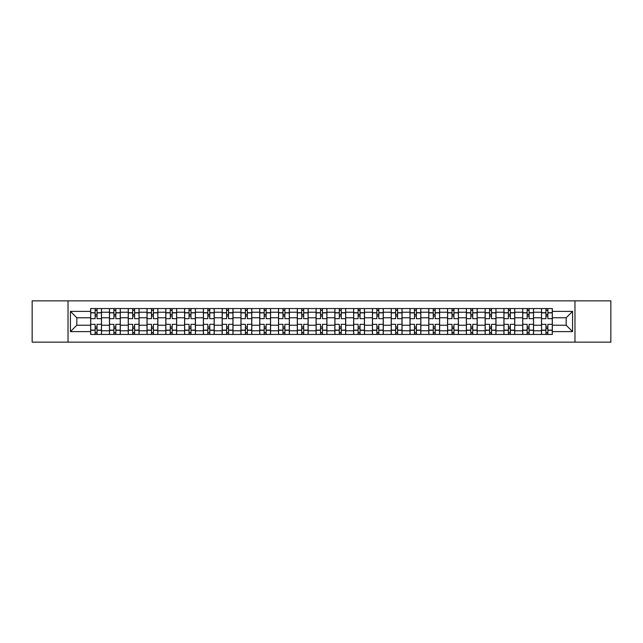<?xml version="1.0" encoding="UTF-8"?>
<svg xmlns="http://www.w3.org/2000/svg" width="643" height="643" viewBox="0 0 643 643"><rect width="100%" height="100%" fill="white"/><g stroke="black" fill="none" stroke-linecap="round" stroke-linejoin="round"><path stroke-width="0.96" d="M574.971 342.148L610.85 342.148L610.85 300.852L32.15 300.852L32.15 342.148L574.971 342.148L574.971 300.852M109.455 334.44L109.455 312.225L101.506 312.225L101.506 334.44M101.506 312.225L101.506 308.56M109.455 312.225L109.455 308.56M120.289 308.56L120.289 334.44M128.238 334.44L128.238 308.56M139.073 308.56L139.073 334.44M147.022 334.44L147.022 308.56M157.857 308.56L157.857 334.44M165.806 334.44L165.806 308.56M176.648 308.56L176.648 334.44M184.589 334.44L184.589 308.56M195.432 308.56L195.432 334.44M203.373 334.44L203.373 308.56M214.215 308.56L214.215 334.44M222.156 334.44L222.156 308.56M232.999 308.56L232.999 334.44M240.948 334.44L240.948 308.56M251.783 308.56L251.783 334.44M259.732 334.44L259.732 308.56M270.566 308.56L270.566 334.44M278.515 334.44L278.515 308.56M289.35 308.56L289.35 334.44M297.299 334.44L297.299 308.56M308.134 308.56L308.134 334.44M316.083 334.44L316.083 308.56M326.917 308.56L326.917 334.44M334.866 334.44L334.866 308.56M345.701 308.56L345.701 334.44M353.65 334.44L353.65 308.56M364.485 308.56L364.485 334.44M372.434 334.44L372.434 308.56M383.268 308.56L383.268 334.44M391.217 334.44L391.217 308.56M402.052 308.56L402.052 334.44M410.001 334.44L410.001 308.56M420.844 308.56L420.844 334.44M428.785 334.44L428.785 308.56M439.627 308.56L439.627 334.44M447.568 334.44L447.568 308.56M458.411 308.56L458.411 334.44M466.352 334.44L466.352 308.56M477.194 308.56L477.194 334.44M485.144 334.44L485.144 308.56M495.978 308.56L495.978 334.44M503.927 334.44L503.927 308.56M514.762 308.56L514.762 334.44M522.711 334.44L522.711 308.56M533.545 308.56L533.545 334.44M541.494 334.44L541.494 308.56M541.494 325.229L533.545 325.229M522.711 325.229L514.762 325.229M503.927 325.229L495.978 325.229M485.144 325.229L477.194 325.229M466.352 325.229L458.411 325.229M447.568 325.229L439.627 325.229M428.785 325.229L420.844 325.229M410.001 325.229L402.052 325.229M391.217 325.229L383.268 325.229M372.434 325.229L364.485 325.229M353.65 325.229L345.701 325.229M334.866 325.229L326.917 325.229M316.083 325.229L308.134 325.229M297.299 325.229L289.35 325.229M278.515 325.229L270.566 325.229M259.732 325.229L251.783 325.229M240.948 325.229L232.999 325.229M222.156 325.229L214.215 325.229M203.373 325.229L195.432 325.229M184.589 325.229L176.648 325.229M165.806 325.229L157.857 325.229M147.022 325.229L139.073 325.229M128.238 325.229L120.289 325.229M109.455 325.229L101.506 325.229M541.494 317.771L533.545 317.771M522.711 317.771L514.762 317.771M503.927 317.771L495.978 317.771M485.144 317.771L477.194 317.771M466.352 317.771L458.411 317.771M447.568 317.771L439.627 317.771M428.785 317.771L420.844 317.771M410.001 317.771L402.052 317.771M391.217 317.771L383.268 317.771M372.434 317.771L364.485 317.771M353.65 317.771L345.701 317.771M334.866 317.771L326.917 317.771M316.083 317.771L308.134 317.771M297.299 317.771L289.35 317.771M278.515 317.771L270.566 317.771M259.732 317.771L251.783 317.771M240.948 317.771L232.999 317.771M222.156 317.771L214.215 317.771M203.373 317.771L195.432 317.771M184.589 317.771L176.648 317.771M165.806 317.771L157.857 317.771M147.022 317.771L139.073 317.771M128.238 317.771L120.289 317.771M109.455 317.771L101.506 317.771M76.822 325.229L90.671 325.229L90.671 317.771L76.822 317.771L76.822 325.229L70.441 331.611L70.441 311.389L90.671 311.389L90.671 317.771M552.329 317.771L552.329 325.229L566.178 325.229L566.178 317.771L552.329 317.771L552.329 308.56L90.671 308.56L90.671 311.389M552.329 311.389L572.559 311.389L572.559 331.611L552.329 331.611L552.329 325.229M90.671 325.229L90.671 334.44L552.329 334.44L552.329 331.611M90.671 331.611L70.441 331.611M68.029 342.148L68.029 300.852M97.053 332.64L95.124 332.64M95.124 310.36L97.053 310.36M115.836 332.64L113.907 332.64M113.907 310.36L115.836 310.36M134.62 332.64L132.691 332.64M132.691 310.36L134.62 310.36M153.404 332.64L151.475 332.64M151.475 310.36L153.404 310.36M172.187 332.64L170.266 332.64M170.266 310.36L172.187 310.36M190.971 332.64L189.05 332.64M189.05 310.36L190.971 310.36M209.755 332.64L207.834 332.64M207.834 310.36L209.755 310.36M228.538 332.64L226.617 332.64M226.617 310.36L228.538 310.36M247.33 332.64L245.401 332.64M245.401 310.36L247.33 310.36M266.114 332.64L264.185 332.64M264.185 310.36L266.114 310.36M284.897 332.64L282.968 332.64M282.968 310.36L284.897 310.36M303.681 332.64L301.752 332.64M301.752 310.36L303.681 310.36M322.464 332.64L320.536 332.64M320.536 310.36L322.464 310.36M341.248 332.64L339.319 332.64M339.319 310.36L341.248 310.36M360.032 332.64L358.103 332.64M358.103 310.36L360.032 310.36M378.815 332.64L376.886 332.64M376.886 310.36L378.815 310.36M397.599 332.64L395.67 332.64M395.67 310.36L397.599 310.36M416.383 332.64L414.462 332.64M414.462 310.36L416.383 310.36M435.166 332.64L433.245 332.64M433.245 310.36L435.166 310.36M453.95 332.64L452.029 332.64M452.029 310.36L453.95 310.36M472.734 332.64L470.813 332.64M470.813 310.36L472.734 310.36M491.525 332.64L489.596 332.64M489.596 310.36L491.525 310.36M510.309 332.64L508.38 332.64M508.38 310.36L510.309 310.36M529.093 332.64L527.164 332.64M527.164 310.36L529.093 310.36M547.876 332.64L545.947 332.64M545.947 310.36L547.876 310.36M70.441 311.389L76.822 317.771M566.178 325.229L572.559 331.611M566.178 317.771L572.559 311.389M101.449 334.44L101.449 318.671L97.053 318.671L97.053 308.56M95.124 308.56L95.124 318.671L90.727 318.671L90.727 308.56M101.449 318.671L101.449 308.56M90.727 334.44L90.727 324.329L95.124 324.329L95.124 334.44M97.053 334.44L97.053 324.329L101.449 324.329M95.124 316.018L97.053 316.018M90.727 324.329L90.727 318.671M97.053 326.982L95.124 326.982M97.053 332.881L95.124 332.881M95.124 328.541L97.053 328.541M97.053 314.459L95.124 314.459M95.124 310.119L97.053 310.119M120.233 334.44L120.233 318.671L115.836 318.671L115.836 308.56M113.907 308.56L113.907 318.671L109.511 318.671L109.511 308.56M120.233 318.671L120.233 308.56M109.511 334.44L109.511 324.329L113.907 324.329L113.907 334.44M115.836 334.44L115.836 324.329L120.233 324.329M113.907 316.018L115.836 316.018M109.511 324.329L109.511 318.671M115.836 326.982L113.907 326.982M115.836 332.881L113.907 332.881M113.907 328.541L115.836 328.541M115.836 314.459L113.907 314.459M113.907 310.119L115.836 310.119M139.017 334.44L139.017 318.671L134.62 318.671L134.62 308.56M132.691 308.56L132.691 318.671L128.303 318.671L128.303 308.56M139.017 318.671L139.017 308.56M128.303 334.44L128.303 324.329L132.691 324.329L132.691 334.44M134.62 334.44L134.62 324.329L139.017 324.329M132.691 316.018L134.62 316.018M128.303 324.329L128.303 318.671M134.62 326.982L132.691 326.982M134.62 332.881L132.691 332.881M132.691 328.541L134.62 328.541M134.62 314.459L132.691 314.459M132.691 310.119L134.62 310.119M157.8 334.44L157.8 318.671L153.404 318.671L153.404 308.56M151.475 308.56L151.475 318.671L147.086 318.671L147.086 308.56M157.8 318.671L157.8 308.56M147.086 334.44L147.086 324.329L151.475 324.329L151.475 334.44M153.404 334.44L153.404 324.329L157.8 324.329M151.475 316.018L153.404 316.018M147.086 324.329L147.086 318.671M153.404 326.982L151.475 326.982M153.404 332.881L151.475 332.881M151.475 328.541L153.404 328.541M153.404 314.459L151.475 314.459M151.475 310.119L153.404 310.119M176.584 334.44L176.584 318.671L172.187 318.671L172.187 308.56M170.266 308.56L170.266 318.671L165.87 318.671L165.87 308.56M176.584 318.671L176.584 308.56M165.87 334.44L165.87 324.329L170.266 324.329L170.266 334.44M172.187 334.44L172.187 324.329L176.584 324.329M170.266 316.018L172.187 316.018M165.87 324.329L165.87 318.671M172.187 326.982L170.266 326.982M172.187 332.881L170.266 332.881M170.266 328.541L172.187 328.541M172.187 314.459L170.266 314.459M170.266 310.119L172.187 310.119M195.368 334.44L195.368 318.671L190.971 318.671L190.971 308.56M189.05 308.56L189.05 318.671L184.654 318.671L184.654 308.56M195.368 318.671L195.368 308.56M184.654 334.44L184.654 324.329L189.05 324.329L189.05 334.44M190.971 334.44L190.971 324.329L195.368 324.329M189.05 316.018L190.971 316.018M184.654 324.329L184.654 318.671M190.971 326.982L189.05 326.982M190.971 332.881L189.05 332.881M189.05 328.541L190.971 328.541M190.971 314.459L189.05 314.459M189.05 310.119L190.971 310.119M214.151 334.44L214.151 318.671L209.755 318.671L209.755 308.56M207.834 308.56L207.834 318.671L203.437 318.671L203.437 308.56M214.151 318.671L214.151 308.56M203.437 334.44L203.437 324.329L207.834 324.329L207.834 334.44M209.755 334.44L209.755 324.329L214.151 324.329M207.834 316.018L209.755 316.018M203.437 324.329L203.437 318.671M209.755 326.982L207.834 326.982M209.755 332.881L207.834 332.881M207.834 328.541L209.755 328.541M209.755 314.459L207.834 314.459M207.834 310.119L209.755 310.119M232.935 334.44L232.935 318.671L228.538 318.671L228.538 308.56M226.617 308.56L226.617 318.671L222.221 318.671L222.221 308.56M232.935 318.671L232.935 308.56M222.221 334.44L222.221 324.329L226.617 324.329L226.617 334.44M228.538 334.44L228.538 324.329L232.935 324.329M226.617 316.018L228.538 316.018M222.221 324.329L222.221 318.671M228.538 326.982L226.617 326.982M228.538 332.881L226.617 332.881M226.617 328.541L228.538 328.541M228.538 314.459L226.617 314.459M226.617 310.119L228.538 310.119M251.718 334.44L251.718 318.671L247.33 318.671L247.33 308.56M245.401 308.56L245.401 318.671L241.004 318.671L241.004 308.56M251.718 318.671L251.718 308.56M241.004 334.44L241.004 324.329L245.401 324.329L245.401 334.44M247.33 334.44L247.33 324.329L251.718 324.329M245.401 316.018L247.33 316.018M241.004 324.329L241.004 318.671M247.33 326.982L245.401 326.982M247.33 332.881L245.401 332.881M245.401 328.541L247.33 328.541M247.33 314.459L245.401 314.459M245.401 310.119L247.33 310.119M270.502 334.44L270.502 318.671L266.114 318.671L266.114 308.56M264.185 308.56L264.185 318.671L259.788 318.671L259.788 308.56M270.502 318.671L270.502 308.56M259.788 334.44L259.788 324.329L264.185 324.329L264.185 334.44M266.114 334.44L266.114 324.329L270.502 324.329M264.185 316.018L266.114 316.018M259.788 324.329L259.788 318.671M266.114 326.982L264.185 326.982M266.114 332.881L264.185 332.881M264.185 328.541L266.114 328.541M266.114 314.459L264.185 314.459M264.185 310.119L266.114 310.119M289.294 334.44L289.294 318.671L284.897 318.671L284.897 308.56M282.968 308.56L282.968 318.671L278.572 318.671L278.572 308.56M289.294 318.671L289.294 308.56M278.572 334.44L278.572 324.329L282.968 324.329L282.968 334.44M284.897 334.44L284.897 324.329L289.294 324.329M282.968 316.018L284.897 316.018M278.572 324.329L278.572 318.671M284.897 326.982L282.968 326.982M284.897 332.881L282.968 332.881M282.968 328.541L284.897 328.541M284.897 314.459L282.968 314.459M282.968 310.119L284.897 310.119M308.077 334.44L308.077 318.671L303.681 318.671L303.681 308.56M301.752 308.56L301.752 318.671L297.355 318.671L297.355 308.56M308.077 318.671L308.077 308.56M297.355 334.44L297.355 324.329L301.752 324.329L301.752 334.44M303.681 334.44L303.681 324.329L308.077 324.329M301.752 316.018L303.681 316.018M297.355 324.329L297.355 318.671M303.681 326.982L301.752 326.982M303.681 332.881L301.752 332.881M301.752 328.541L303.681 328.541M303.681 314.459L301.752 314.459M301.752 310.119L303.681 310.119M326.861 334.44L326.861 318.671L322.464 318.671L322.464 308.56M320.536 308.56L320.536 318.671L316.139 318.671L316.139 308.56M326.861 318.671L326.861 308.56M316.139 334.44L316.139 324.329L320.536 324.329L320.536 334.44M322.464 334.44L322.464 324.329L326.861 324.329M320.536 316.018L322.464 316.018M316.139 324.329L316.139 318.671M322.464 326.982L320.536 326.982M322.464 332.881L320.536 332.881M320.536 328.541L322.464 328.541M322.464 314.459L320.536 314.459M320.536 310.119L322.464 310.119M345.645 334.44L345.645 318.671L341.248 318.671L341.248 308.56M339.319 308.56L339.319 318.671L334.923 318.671L334.923 308.56M345.645 318.671L345.645 308.56M334.923 334.44L334.923 324.329L339.319 324.329L339.319 334.44M341.248 334.44L341.248 324.329L345.645 324.329M339.319 316.018L341.248 316.018M334.923 324.329L334.923 318.671M341.248 326.982L339.319 326.982M341.248 332.881L339.319 332.881M339.319 328.541L341.248 328.541M341.248 314.459L339.319 314.459M339.319 310.119L341.248 310.119M364.428 334.44L364.428 318.671L360.032 318.671L360.032 308.56M358.103 308.56L358.103 318.671L353.706 318.671L353.706 308.56M364.428 318.671L364.428 308.56M353.706 334.44L353.706 324.329L358.103 324.329L358.103 334.44M360.032 334.44L360.032 324.329L364.428 324.329M358.103 316.018L360.032 316.018M353.706 324.329L353.706 318.671M360.032 326.982L358.103 326.982M360.032 332.881L358.103 332.881M358.103 328.541L360.032 328.541M360.032 314.459L358.103 314.459M358.103 310.119L360.032 310.119M383.212 334.44L383.212 318.671L378.815 318.671L378.815 308.56M376.886 308.56L376.886 318.671L372.498 318.671L372.498 308.56M383.212 318.671L383.212 308.56M372.498 334.44L372.498 324.329L376.886 324.329L376.886 334.44M378.815 334.44L378.815 324.329L383.212 324.329M376.886 316.018L378.815 316.018M372.498 324.329L372.498 318.671M378.815 326.982L376.886 326.982M378.815 332.881L376.886 332.881M376.886 328.541L378.815 328.541M378.815 314.459L376.886 314.459M376.886 310.119L378.815 310.119M401.996 334.44L401.996 318.671L397.599 318.671L397.599 308.56M395.67 308.56L395.67 318.671L391.282 318.671L391.282 308.56M401.996 318.671L401.996 308.56M391.282 334.44L391.282 324.329L395.67 324.329L395.67 334.44M397.599 334.44L397.599 324.329L401.996 324.329M395.67 316.018L397.599 316.018M391.282 324.329L391.282 318.671M397.599 326.982L395.67 326.982M397.599 332.881L395.67 332.881M395.67 328.541L397.599 328.541M397.599 314.459L395.67 314.459M395.67 310.119L397.599 310.119M420.779 334.44L420.779 318.671L416.383 318.671L416.383 308.56M414.462 308.56L414.462 318.671L410.065 318.671L410.065 308.56M420.779 318.671L420.779 308.56M410.065 334.44L410.065 324.329L414.462 324.329L414.462 334.44M416.383 334.44L416.383 324.329L420.779 324.329M414.462 316.018L416.383 316.018M410.065 324.329L410.065 318.671M416.383 326.982L414.462 326.982M416.383 332.881L414.462 332.881M414.462 328.541L416.383 328.541M416.383 314.459L414.462 314.459M414.462 310.119L416.383 310.119M439.563 334.44L439.563 318.671L435.166 318.671L435.166 308.56M433.245 308.56L433.245 318.671L428.849 318.671L428.849 308.56M439.563 318.671L439.563 308.56M428.849 334.44L428.849 324.329L433.245 324.329L433.245 334.44M435.166 334.44L435.166 324.329L439.563 324.329M433.245 316.018L435.166 316.018M428.849 324.329L428.849 318.671M435.166 326.982L433.245 326.982M435.166 332.881L433.245 332.881M433.245 328.541L435.166 328.541M435.166 314.459L433.245 314.459M433.245 310.119L435.166 310.119M458.346 334.44L458.346 318.671L453.95 318.671L453.95 308.56M452.029 308.56L452.029 318.671L447.632 318.671L447.632 308.56M458.346 318.671L458.346 308.56M447.632 334.44L447.632 324.329L452.029 324.329L452.029 334.44M453.95 334.44L453.95 324.329L458.346 324.329M452.029 316.018L453.95 316.018M447.632 324.329L447.632 318.671M453.95 326.982L452.029 326.982M453.95 332.881L452.029 332.881M452.029 328.541L453.95 328.541M453.95 314.459L452.029 314.459M452.029 310.119L453.95 310.119M477.13 334.44L477.13 318.671L472.734 318.671L472.734 308.56M470.813 308.56L470.813 318.671L466.416 318.671L466.416 308.56M477.13 318.671L477.13 308.56M466.416 334.44L466.416 324.329L470.813 324.329L470.813 334.44M472.734 334.44L472.734 324.329L477.13 324.329M470.813 316.018L472.734 316.018M466.416 324.329L466.416 318.671M472.734 326.982L470.813 326.982M472.734 332.881L470.813 332.881M470.813 328.541L472.734 328.541M472.734 314.459L470.813 314.459M470.813 310.119L472.734 310.119M495.914 334.44L495.914 318.671L491.525 318.671L491.525 308.56M489.596 308.56L489.596 318.671L485.2 318.671L485.2 308.56M495.914 318.671L495.914 308.56M485.2 334.44L485.2 324.329L489.596 324.329L489.596 334.44M491.525 334.44L491.525 324.329L495.914 324.329M489.596 316.018L491.525 316.018M485.2 324.329L485.2 318.671M491.525 326.982L489.596 326.982M491.525 332.881L489.596 332.881M489.596 328.541L491.525 328.541M491.525 314.459L489.596 314.459M489.596 310.119L491.525 310.119M514.697 334.44L514.697 318.671L510.309 318.671L510.309 308.56M508.38 308.56L508.38 318.671L503.983 318.671L503.983 308.56M514.697 318.671L514.697 308.56M503.983 334.44L503.983 324.329L508.38 324.329L508.38 334.44M510.309 334.44L510.309 324.329L514.697 324.329M508.38 316.018L510.309 316.018M503.983 324.329L503.983 318.671M510.309 326.982L508.38 326.982M510.309 332.881L508.38 332.881M508.38 328.541L510.309 328.541M510.309 314.459L508.38 314.459M508.38 310.119L510.309 310.119M533.489 334.44L533.489 318.671L529.093 318.671L529.093 308.56M527.164 308.56L527.164 318.671L522.767 318.671L522.767 308.56M533.489 318.671L533.489 308.56M522.767 334.44L522.767 324.329L527.164 324.329L527.164 334.44M529.093 334.44L529.093 324.329L533.489 324.329M527.164 316.018L529.093 316.018M522.767 324.329L522.767 318.671M529.093 326.982L527.164 326.982M529.093 332.881L527.164 332.881M527.164 328.541L529.093 328.541M529.093 314.459L527.164 314.459M527.164 310.119L529.093 310.119M552.273 334.44L552.273 318.671L547.876 318.671L547.876 308.56M545.947 308.56L545.947 318.671L541.551 318.671L541.551 308.56M552.273 318.671L552.273 308.56M541.551 334.44L541.551 324.329L545.947 324.329L545.947 334.44M547.876 334.44L547.876 324.329L552.273 324.329M545.947 316.018L547.876 316.018M541.551 324.329L541.551 318.671M547.876 326.982L545.947 326.982M547.876 332.881L545.947 332.881M545.947 328.541L547.876 328.541M547.876 314.459L545.947 314.459M545.947 310.119L547.876 310.119M522.711 312.225L514.762 312.225M503.927 312.225L495.978 312.225M485.144 312.225L477.194 312.225M466.352 312.225L458.411 312.225M447.568 312.225L439.627 312.225M428.785 312.225L420.844 312.225M410.001 312.225L402.052 312.225M391.217 312.225L383.268 312.225M372.434 312.225L364.485 312.225M353.65 312.225L345.701 312.225M334.866 312.225L326.917 312.225M316.083 312.225L308.134 312.225M297.299 312.225L289.35 312.225M278.515 312.225L270.566 312.225M259.732 312.225L251.783 312.225M240.948 312.225L232.999 312.225M222.156 312.225L214.215 312.225M203.373 312.225L195.432 312.225M184.589 312.225L176.648 312.225M165.806 312.225L157.857 312.225M147.022 312.225L139.073 312.225M128.238 312.225L120.289 312.225M541.494 312.225L533.545 312.225M522.711 330.775L514.762 330.775M503.927 330.775L495.978 330.775M485.144 330.775L477.194 330.775M466.352 330.775L458.411 330.775M447.568 330.775L439.627 330.775M428.785 330.775L420.844 330.775M410.001 330.775L402.052 330.775M391.217 330.775L383.268 330.775M372.434 330.775L364.485 330.775M353.65 330.775L345.701 330.775M334.866 330.775L326.917 330.775M316.083 330.775L308.134 330.775M297.299 330.775L289.35 330.775M278.515 330.775L270.566 330.775M259.732 330.775L251.783 330.775M240.948 330.775L232.999 330.775M222.156 330.775L214.215 330.775M203.373 330.775L195.432 330.775M184.589 330.775L176.648 330.775M165.806 330.775L157.857 330.775M147.022 330.775L139.073 330.775M128.238 330.775L120.289 330.775M109.455 330.775L101.506 330.775M541.494 330.775L533.545 330.775M101.449 312.707L97.053 312.707M95.124 312.707L90.727 312.707M95.124 312.868L90.727 312.868M95.124 330.132L90.727 330.132M95.124 330.293L90.727 330.293M101.449 330.293L97.053 330.293M101.449 312.868L97.053 312.868M101.449 330.132L97.053 330.132M120.233 312.707L115.836 312.707M113.907 312.707L109.511 312.707M113.907 312.868L109.511 312.868M113.907 330.132L109.511 330.132M113.907 330.293L109.511 330.293M120.233 330.293L115.836 330.293M120.233 312.868L115.836 312.868M120.233 330.132L115.836 330.132M139.017 312.707L134.62 312.707M132.691 312.707L128.303 312.707M132.691 312.868L128.303 312.868M132.691 330.132L128.303 330.132M132.691 330.293L128.303 330.293M139.017 330.293L134.62 330.293M139.017 312.868L134.62 312.868M139.017 330.132L134.62 330.132M157.8 312.707L153.404 312.707M151.475 312.707L147.086 312.707M151.475 312.868L147.086 312.868M151.475 330.132L147.086 330.132M151.475 330.293L147.086 330.293M157.8 330.293L153.404 330.293M157.8 312.868L153.404 312.868M157.8 330.132L153.404 330.132M176.584 312.707L172.187 312.707M170.266 312.707L165.87 312.707M170.266 312.868L165.87 312.868M170.266 330.132L165.87 330.132M170.266 330.293L165.87 330.293M176.584 330.293L172.187 330.293M176.584 312.868L172.187 312.868M176.584 330.132L172.187 330.132M195.368 312.707L190.971 312.707M189.05 312.707L184.654 312.707M189.05 312.868L184.654 312.868M189.05 330.132L184.654 330.132M189.05 330.293L184.654 330.293M195.368 330.293L190.971 330.293M195.368 312.868L190.971 312.868M195.368 330.132L190.971 330.132M214.151 312.707L209.755 312.707M207.834 312.707L203.437 312.707M207.834 312.868L203.437 312.868M207.834 330.132L203.437 330.132M207.834 330.293L203.437 330.293M214.151 330.293L209.755 330.293M214.151 312.868L209.755 312.868M214.151 330.132L209.755 330.132M232.935 312.707L228.538 312.707M226.617 312.707L222.221 312.707M226.617 312.868L222.221 312.868M226.617 330.132L222.221 330.132M226.617 330.293L222.221 330.293M232.935 330.293L228.538 330.293M232.935 312.868L228.538 312.868M232.935 330.132L228.538 330.132M251.718 312.707L247.33 312.707M245.401 312.707L241.004 312.707M245.401 312.868L241.004 312.868M245.401 330.132L241.004 330.132M245.401 330.293L241.004 330.293M251.718 330.293L247.33 330.293M251.718 312.868L247.33 312.868M251.718 330.132L247.33 330.132M270.502 312.707L266.114 312.707M264.185 312.707L259.788 312.707M264.185 312.868L259.788 312.868M264.185 330.132L259.788 330.132M264.185 330.293L259.788 330.293M270.502 330.293L266.114 330.293M270.502 312.868L266.114 312.868M270.502 330.132L266.114 330.132M289.294 312.707L284.897 312.707M282.968 312.707L278.572 312.707M282.968 312.868L278.572 312.868M282.968 330.132L278.572 330.132M282.968 330.293L278.572 330.293M289.294 330.293L284.897 330.293M289.294 312.868L284.897 312.868M289.294 330.132L284.897 330.132M308.077 312.707L303.681 312.707M301.752 312.707L297.355 312.707M301.752 312.868L297.355 312.868M301.752 330.132L297.355 330.132M301.752 330.293L297.355 330.293M308.077 330.293L303.681 330.293M308.077 312.868L303.681 312.868M308.077 330.132L303.681 330.132M326.861 312.707L322.464 312.707M320.536 312.707L316.139 312.707M320.536 312.868L316.139 312.868M320.536 330.132L316.139 330.132M320.536 330.293L316.139 330.293M326.861 330.293L322.464 330.293M326.861 312.868L322.464 312.868M326.861 330.132L322.464 330.132M345.645 312.707L341.248 312.707M339.319 312.707L334.923 312.707M339.319 312.868L334.923 312.868M339.319 330.132L334.923 330.132M339.319 330.293L334.923 330.293M345.645 330.293L341.248 330.293M345.645 312.868L341.248 312.868M345.645 330.132L341.248 330.132M364.428 312.707L360.032 312.707M358.103 312.707L353.706 312.707M358.103 312.868L353.706 312.868M358.103 330.132L353.706 330.132M358.103 330.293L353.706 330.293M364.428 330.293L360.032 330.293M364.428 312.868L360.032 312.868M364.428 330.132L360.032 330.132M383.212 312.707L378.815 312.707M376.886 312.707L372.498 312.707M376.886 312.868L372.498 312.868M376.886 330.132L372.498 330.132M376.886 330.293L372.498 330.293M383.212 330.293L378.815 330.293M383.212 312.868L378.815 312.868M383.212 330.132L378.815 330.132M401.996 312.707L397.599 312.707M395.67 312.707L391.282 312.707M395.67 312.868L391.282 312.868M395.67 330.132L391.282 330.132M395.67 330.293L391.282 330.293M401.996 330.293L397.599 330.293M401.996 312.868L397.599 312.868M401.996 330.132L397.599 330.132M420.779 312.707L416.383 312.707M414.462 312.707L410.065 312.707M414.462 312.868L410.065 312.868M414.462 330.132L410.065 330.132M414.462 330.293L410.065 330.293M420.779 330.293L416.383 330.293M420.779 312.868L416.383 312.868M420.779 330.132L416.383 330.132M439.563 312.707L435.166 312.707M433.245 312.707L428.849 312.707M433.245 312.868L428.849 312.868M433.245 330.132L428.849 330.132M433.245 330.293L428.849 330.293M439.563 330.293L435.166 330.293M439.563 312.868L435.166 312.868M439.563 330.132L435.166 330.132M458.346 312.707L453.95 312.707M452.029 312.707L447.632 312.707M452.029 312.868L447.632 312.868M452.029 330.132L447.632 330.132M452.029 330.293L447.632 330.293M458.346 330.293L453.95 330.293M458.346 312.868L453.95 312.868M458.346 330.132L453.95 330.132M477.13 312.707L472.734 312.707M470.813 312.707L466.416 312.707M470.813 312.868L466.416 312.868M470.813 330.132L466.416 330.132M470.813 330.293L466.416 330.293M477.13 330.293L472.734 330.293M477.13 312.868L472.734 312.868M477.13 330.132L472.734 330.132M495.914 312.707L491.525 312.707M489.596 312.707L485.2 312.707M489.596 312.868L485.2 312.868M489.596 330.132L485.2 330.132M489.596 330.293L485.2 330.293M495.914 330.293L491.525 330.293M495.914 312.868L491.525 312.868M495.914 330.132L491.525 330.132M514.697 312.707L510.309 312.707M508.38 312.707L503.983 312.707M508.38 312.868L503.983 312.868M508.38 330.132L503.983 330.132M508.38 330.293L503.983 330.293M514.697 330.293L510.309 330.293M514.697 312.868L510.309 312.868M514.697 330.132L510.309 330.132M533.489 312.707L529.093 312.707M527.164 312.707L522.767 312.707M527.164 312.868L522.767 312.868M527.164 330.132L522.767 330.132M527.164 330.293L522.767 330.293M533.489 330.293L529.093 330.293M533.489 312.868L529.093 312.868M533.489 330.132L529.093 330.132M552.273 312.707L547.876 312.707M545.947 312.707L541.551 312.707M545.947 312.868L541.551 312.868M545.947 330.132L541.551 330.132M545.947 330.293L541.551 330.293M552.273 330.293L547.876 330.293M552.273 312.868L547.876 312.868M552.273 330.132L547.876 330.132"/></g></svg>
